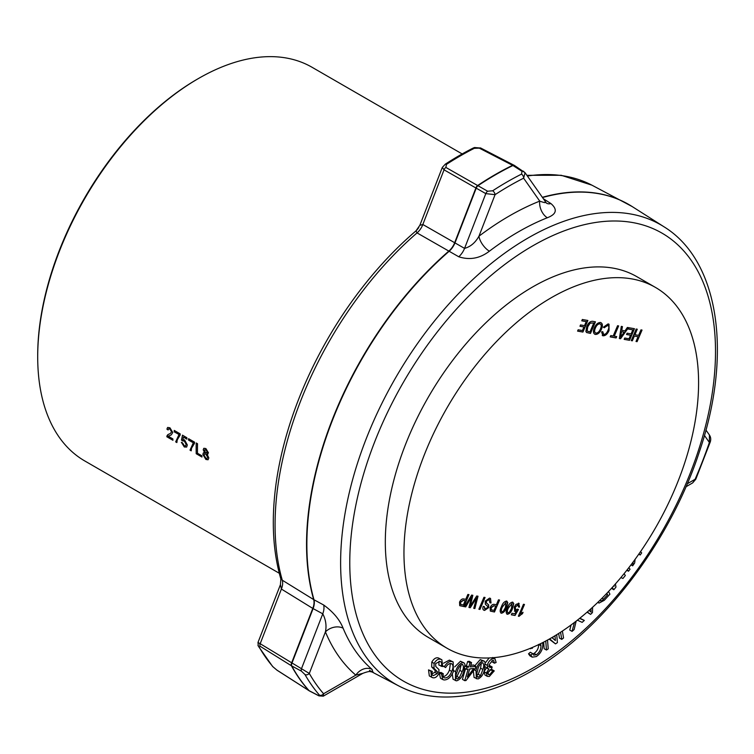 <?xml version="1.0" encoding="UTF-8"?>
<svg xmlns="http://www.w3.org/2000/svg" width="754" height="754" viewBox="0 0 754 754"><rect width="100%" height="100%" fill="white"/><g stroke="black" fill="none" stroke-linecap="round" stroke-linejoin="round"><path stroke-width="1.13" d="M447.103 648.27L428.47 637.507A208.34 120.291 -60 0 1 418.272 415.869A208.34 120.291 -60 0 1 613.219 268.151A208.34 120.291 -60 0 1 636.81 276.652L655.443 287.406A208.34 120.291 120 0 0 631.852 278.905A208.34 120.291 120 0 0 436.915 426.632A208.34 120.291 120 0 0 447.103 648.27A208.34 120.291 120 0 0 470.694 656.772A208.34 120.291 120 0 0 665.631 509.044A208.34 120.291 120 0 0 655.443 287.406M521.523 174.117L522.06 171.356L512.937 165.503L479.308 148.142A3.299 1.923 117.3 0 1 480.732 148.038L474.549 147.53L473.173 148.067A317.349 183.222 120 0 0 445.341 164.136A3.299 1.781 57 0 1 446.415 164.41L445.887 167.445L487.64 191.224L492.673 190.781A318.942 184.146 -60 0 1 507.103 181.912A318.942 184.146 -60 0 1 521.523 174.117A3.299 2.017 63.3 0 1 523.625 178.189A315.653 182.242 120 0 0 509.346 185.899A315.653 182.242 120 0 0 495.067 194.673L485.802 193.618L444.04 169.838L442.306 167.435L419.855 225.305L422.834 224.504L464.558 248.386C470.524 246.756 475.322 242.694 478.95 236.219A278.857 160.998 -60 0 1 509.346 215.946A278.857 160.998 -60 0 1 539.741 201.12C544.407 202.807 546.207 203.052 545.142 201.855M543.332 198.707L550.929 203.571C557.724 209.489 556.518 214.221 547.3 217.765A265.681 153.392 120 0 0 518.337 231.893A265.681 153.392 120 0 0 489.374 251.205A13.176 6.343 52.9 0 1 478.95 236.219L495.067 194.673A3.299 1.772 56.9 0 0 492.673 190.781M319.394 695.075A318.942 184.146 -60 0 1 311.788 685.311A318.942 184.146 -60 0 1 304.974 674.547L301.43 671.145L291.421 665.773L260.102 646.263L259.15 647.064A317.792 183.476 120 0 0 265.738 657.441A317.792 183.476 120 0 0 273.08 666.885L276.822 670.042L308.829 690.532L318.64 695.631L319.394 695.075A3.299 2.639 -40.9 0 0 323.579 693.755L323.296 696.149L362.787 673.36L355.822 675.141A278.857 160.998 -60 0 1 325.426 631.899C326.708 625.726 325.822 619.703 322.769 613.822L312.778 608.412L281.393 589.053L280.441 584.623L257.981 642.502L260.187 643.709A3.299 1.979 121.9 0 0 260.102 646.263M479.308 148.142L474.285 148.321A317.792 183.476 120 0 0 460.355 155.871A317.792 183.476 120 0 0 446.415 164.41M489.374 251.205C479.883 258.452 469.685 260.309 458.771 256.775L417.037 232.901L415.963 230.903A262.957 151.818 120 0 0 275.493 488.055C271.317 522.022 273.108 552.343 280.865 579.015L280.441 584.623M281.006 578.733L282.279 580.203L313.673 599.59L323.664 605C333.277 611.965 339.752 619.703 343.108 628.205A13.176 9.84 -22.5 0 0 325.426 631.899L309.31 673.454A315.653 182.242 120 0 0 323.579 693.755L355.822 675.141A13.176 10.697 -49.5 0 1 372.061 669.401L372.91 672.163M37.7 356.906L37.7 355.53A225.606 130.254 -60 0 1 197.228 79.227L198.415 78.539A227.293 131.224 120 0 0 37.7 356.906A227.293 131.224 120 0 0 84.778 460.958L279.282 573.257M201.949 457.037A227.293 131.224 -60 0 1 201.921 455.812L197.501 453.267A227.293 131.224 -60 0 1 197.529 443.729L196.219 442.975A227.293 131.224 120 0 0 196.219 453.729L201.949 457.037M182.657 441.015L184.249 440.967L186.125 444.37L185.55 445.953L184.287 445.765L182.543 442.871L181.356 442.315L184.306 446.99L186.643 447.065L187.322 444.973L184.589 439.912L182.92 439.676L183.429 437.141L186.869 439.13A227.293 131.224 -60 0 1 186.898 437.735L182.477 435.181L181.46 440.185L182.968 440.76M168.34 436.293L171.356 434.822L172.751 432.457L169.942 427.801L167.708 427.443L166.898 429.139L168.095 429.969L168.557 428.837L169.886 429.045L171.554 431.778L170.404 433.465L168.057 434.521L166.832 436.764L172.93 440.279A227.293 131.224 -60 0 1 172.892 438.922L168.34 436.293L168.83 435.916M178.981 434.577L175.673 441.872L176.87 442.56L177.228 439.902L180.187 435.001A227.293 131.224 -60 0 1 180.206 433.87L174.24 430.421A227.293 131.224 120 0 0 174.212 431.816L179.056 434.54L174.212 431.816M193.316 442.852L190.008 450.147L191.205 450.835L191.563 448.178L194.523 443.277A227.293 131.224 -60 0 1 194.541 442.146L188.566 438.696A227.293 131.224 120 0 0 188.538 440.091L193.392 442.815L188.538 440.091M207.152 454.134L208.472 452.852L205.88 448.555L203.9 448.281L203.212 449.789L204.607 452.749L203.486 452.824L202.854 454.455L205.899 459.45L208.047 459.77L208.82 457.942L207.077 454.172L207.934 454.068M462.164 153.939L312.062 67.285A227.293 131.224 120 0 0 198.415 78.539L197.228 79.227M171.412 434.794L170.159 435.378M170.234 435.341L168.415 436.246M168.17 429.931L166.898 429.139M166.973 429.101L167.539 427.584M170.404 433.465L171.629 431.74L169.886 429.045M169.961 428.998L168.557 428.837M172.92 440.195L166.907 436.726L166.936 435.897M167.011 435.85L167.746 434.747M176.87 442.475L175.673 441.872M175.748 441.825L179.056 434.54M174.278 431.778A227.293 131.224 -60 0 1 174.306 430.468M186.719 447.018L184.306 446.99M186.869 439.045L183.429 437.141M185.55 445.953L186.2 444.323L184.325 440.92L181.46 440.185M181.535 440.138L182.553 435.143M184.381 446.943L181.431 442.268M191.205 450.751L190.008 450.147M190.083 450.1L193.392 442.815M188.613 440.053A227.293 131.224 -60 0 1 188.641 438.743M201.949 456.952L196.219 453.729M196.294 453.691A227.293 131.224 -60 0 1 196.294 443.013M208.085 459.742L205.899 459.45M205.974 459.412L202.854 454.455M204.607 452.749L203.212 449.789M203.288 449.742L203.712 448.442M202.93 454.417L203.288 453.013M207.35 452.155L205.936 449.77L207.275 452.202L206.898 453.05L207.35 452.155L205.842 452.881L204.409 450.477L204.871 449.61M204.409 450.477L205.87 449.818M205.936 449.77L204.485 450.44M205.88 458.234L204.042 455.124L204.551 453.908L205.804 454.096L207.633 457.235L207.152 458.432L205.88 458.234M207.152 458.432L207.633 457.235M207.708 457.188L205.804 454.096M205.87 454.059L204.551 453.908M445.887 167.445A3.299 2.008 119.4 0 0 444.04 169.838L422.834 224.504A13.176 8.002 119.6 0 1 417.037 232.901A265.201 153.119 120 0 0 282.279 580.203A13.176 7.926 -58.3 0 1 281.393 589.053L260.187 643.709L309.31 673.454A3.299 2.545 -29.7 0 1 304.974 674.547M415.963 230.903L419.855 225.305M257.981 642.502L258.339 646.112A3.299 2.554 -29.8 0 0 258.462 646.348L272.609 666.479A3.299 2.639 -40.7 0 0 273.08 666.885M257.934 645.217L258.462 646.348A3.299 2.554 -29.8 0 0 259.15 647.064M445.341 164.136L442.306 167.435M473.173 148.067A3.299 2.017 63.2 0 1 474.285 148.321M615.405 583.954L615.98 587.083L613.831 589.751L611.475 588.346M579.873 618.205L584.312 620.438L582.163 622.361L577.375 620.193M576.141 621.155L574.143 629.543L572.079 631.381L569.77 630.052L571.089 624.972M562.39 631.041L563.549 637.978L561.758 639.383L559.449 638.044L558.676 633.464M556.744 634.679L557.385 642.615L555.51 643.897L549.185 639.138M547.517 640.061L548.233 648.845L546.471 650.042L544.162 648.713L543.634 642.135M553.002 638.515L552.88 637.017M542.644 642.634L542.823 644.613C542.739 649.646 540.58 653.624 536.339 656.564L532.249 657.158L529.939 655.829L528.526 653.803L530.326 652.257L532.635 653.586L533.728 655.16L536.367 654.736L534.058 653.407C537.187 651.145 538.714 648.148 538.62 644.397M532.776 653.954L534.058 653.407M494.436 663.19L493.681 660.542L492.522 660.466L489.026 664.849L489.685 667.469L492.155 666.988L491.589 668.911L488.017 672.615L488.554 674.689L489.648 674.755L492.701 670.956L494.256 670.89L489.327 676.498L487.272 676.347L486.339 673.02L488.903 668.996L488.017 668.76L487.282 665.367C488.29 661.824 490.157 659.599 492.89 658.694L495.001 658.817L496.123 662.464L494.436 663.19L492.117 661.852L492.098 660.617M488.639 666.206L489.846 665.65L492.155 666.988M487.338 673.416L490.392 669.627L491.947 669.561L494.256 670.89M487.272 676.347L484.963 675.009L484.03 671.691L486.594 667.658M488.017 668.76L485.067 666.696M485.246 662.983L489.158 657.95M476.377 678.798L476.01 670.74C476.858 665.876 479.044 662.606 482.541 660.928L484.181 661.117L485.048 662.219L484.539 669.166C483.682 674.029 481.495 677.309 477.989 678.977L474.068 677.46L473.352 670.871M474.822 665.735L480.232 659.599L484.181 661.117M455.378 680.589L455.623 671.748C456.962 666.753 459.356 663.699 462.805 662.577L463.993 662.851L464.992 664.406L463.738 671.673C462.391 676.668 459.997 679.731 456.556 680.853L453.069 679.25L452.296 673.878M454.681 666.922L460.487 661.239L463.993 662.851M431.156 674.246L434.954 672.304L435.256 670.617L431.684 666.932L431.788 662.097C433.833 658.676 436.029 657.29 438.394 657.959L441.863 659.759L442.664 666.583L438.866 665.047L439.082 661.286M441.175 666.385C442.127 663.52 441.665 661.861 439.789 661.399L435.614 663.633L435.755 666.489L438.979 669.599L438.771 673.878C436.839 677.092 434.766 678.355 432.56 677.658L429.318 675.933L428.526 669.882L432.334 671.437C431.495 673.859 431.872 675.235 433.465 675.575L432.287 674.896M445.633 667.573L444.323 666.743C446.566 663.02 449.016 661.267 451.674 661.475L453.163 661.946L453.352 671.654C450.949 677.215 447.838 679.985 444.021 679.957L442.768 679.543L441.505 674.076L443.277 673.756C442.749 676.234 443.286 677.629 444.888 677.94C447.753 677.865 450.034 675.697 451.731 671.437C453.635 667.158 453.38 664.519 450.967 663.511C448.988 663.416 447.216 664.764 445.633 667.573L442.918 665.98M443.541 663.2L449.365 660.136L453.163 661.946M442.768 679.543L440.459 678.204L439.196 672.747L440.958 672.417L443.277 673.756M442.579 676.602C445.444 676.526 447.725 674.359 449.422 670.099L450.411 663.482M465.086 665.886L466.415 665.744L467.678 661.475L469.252 661.305L471.561 662.643L470.298 666.913L475.868 666.338L475.274 668.346L466.01 680.513L464.728 680.655L468.13 669.09L466.406 669.269L466.99 667.262L468.724 667.083L469.987 662.804L471.561 662.643M470.779 665.292L473.55 665L475.868 666.338M464.728 680.655L462.409 679.316L465.529 668.76M592.597 607.262L592.465 612.559L590.599 614.387L587.083 612.173M709.41 434.983C710.852 437.169 711.107 439.573 710.174 442.193L710.174 442.193A3.299 0.858 -161 0 1 709.382 442.466L709.41 434.983L705.933 430.044M685.98 486.764L692.662 482.899L695.113 479.261A315.653 182.242 120 0 0 709.382 442.466L704.443 435.435M546.433 203.109L525.057 172.713L523.625 178.189L539.741 201.12A13.176 8.69 68.3 0 0 547.3 217.765M514.237 165.352A3.299 1.923 117.3 0 0 514.021 165.211A3.299 1.923 117.3 0 0 512.616 165.315A319.517 184.476 -60 0 0 495.208 174.589A319.517 184.476 -60 0 0 477.8 185.409A3.299 2.008 119.4 0 0 475.962 187.803L454.7 242.618A13.176 8.002 119.6 0 1 448.922 250.997A266.812 154.042 -60 0 0 313.673 599.59A13.176 7.926 -58.3 0 1 312.778 608.412L291.506 663.218A3.299 1.979 121.9 0 0 291.421 665.773A319.517 184.476 -60 0 0 299.545 678.873A319.517 184.476 -60 0 0 308.829 690.532A3.299 1.866 122.6 0 0 309.055 690.73A3.299 1.866 122.6 0 0 309.272 690.834M480.732 148.038L514.454 165.465A3.299 1.876 122.7 0 0 512.937 165.503A319.517 184.476 120 0 0 495.529 174.777A319.517 184.476 120 0 0 478.13 185.597A3.299 1.8 120.6 0 0 476.292 187.991L455.02 242.807A13.176 7.201 120.4 0 1 449.243 251.186A266.812 154.042 120 0 0 313.994 599.779A13.176 7.276 -61.6 0 1 313.099 608.601L291.836 663.407A3.299 1.819 118.2 0 0 291.751 665.961A319.517 184.476 120 0 0 299.866 679.062A319.517 184.476 120 0 0 309.159 690.721A3.299 1.932 117.3 0 0 309.479 690.975L318.97 695.876L323.296 696.149M323.664 605A13.176 7.276 -61.6 0 1 322.769 613.822L301.515 668.591A3.299 1.819 118.2 0 0 301.43 671.145M550.929 203.571A13.176 7.549 -57.4 0 1 546.575 203.203M458.771 256.775A13.176 7.201 120.4 0 0 464.558 248.386L485.802 193.618A3.299 1.8 120.6 0 1 487.64 191.224M710.174 442.193L695.801 479.224A3.299 0.528 -156.6 0 1 695.113 479.261L687.252 483.795M432.787 675.301L433.465 675.575L437.263 673.642L437.565 671.955L433.993 668.27L434.106 663.435C436.142 660.004 438.347 658.628 440.704 659.288L438.394 657.959M440.704 659.288L441.863 659.759M434.106 663.435L431.788 662.097M433.993 668.27L431.684 666.932M437.565 671.955L435.256 670.617M437.263 673.642L434.954 672.304M431.627 677.271L430.836 671.22L428.526 669.882M430.836 671.22L432.334 671.437M440.459 661.673L439.789 661.399M451.731 671.437L449.422 670.099M451.769 663.774L450.967 663.511M444.078 677.676L443.484 677.13M441.505 674.076L439.196 672.747M451.674 661.475L449.365 660.136M444.323 666.743L442.928 665.942M462.164 671.691C463.814 668.044 463.814 665.603 462.183 664.387C459.704 665.65 458.046 668.101 457.197 671.729C455.539 675.395 455.539 677.827 457.188 679.034L459.309 677.733L462.164 671.691L459.855 670.353L461.165 664.708M462.777 664.528L462.183 664.387M462.805 662.577L460.487 661.239M459.309 677.733L456.999 676.404L459.855 670.353M455.887 677.403L456.999 676.404M469.704 668.93L467.339 676.969L473.729 668.506L469.704 668.93M469.987 662.804L467.678 661.475M468.724 667.083L466.415 665.744M466.99 667.262L465.067 666.15M466.406 669.269L464.718 668.298M469.459 669.759L470.128 668.883M482.88 669.467C484.209 665.791 483.945 663.539 482.089 662.709C479.619 664.34 478.14 666.913 477.659 670.429C476.321 674.123 476.594 676.376 478.47 677.177L480.552 675.584L482.88 669.467L480.571 668.138L481.363 662.992M482.937 662.832L482.089 662.709M477.612 677.064L478.47 677.177L477.046 676.357M482.541 660.928L480.232 659.599M476.01 670.74L474.238 669.712M480.552 675.584L478.243 674.255L480.571 668.138M476.16 675.848L478.243 674.255M492.89 658.694L491.41 657.837M487.282 665.367L485.322 664.236M486.339 673.02L484.03 671.691M492.701 670.956L490.392 669.627M489.648 674.755L487.97 673.784M490.948 667.535L488.978 666.395M532.56 647.375L532.39 648.223L529.996 648.449M536.367 654.736C539.496 652.483 541.023 649.477 540.929 645.726L538.837 644.519M540.929 645.726L540.731 643.605M532.249 657.158L530.835 655.141L528.526 653.803M530.835 655.141L532.635 653.586M530.552 648.77L530.684 648.167M551.909 637.582L555.368 640.542L554.982 635.754M546.471 650.042L545.745 641.023M555.51 643.897L549.638 638.883M561.758 639.383L560.561 632.248M572.079 631.381L574.378 622.512M579.572 618.44L584.312 620.438M590.599 614.387L587.3 611.984M589.128 610.382L591.089 612.125L590.929 608.78M608.563 591.485L609.901 594.18L604.274 600.325L599.044 603.077L598.158 602.041M600.41 600.778L599.958 600.288C600.844 601.306 602.05 600.938 603.577 599.138L607.601 594.755L606.866 593.275M607.601 594.755L606.216 593.954M603.577 599.138L602.022 598.242M613.869 585.688L614.246 586.226L614.105 585.434M613.831 589.751L612.257 587.479M624.076 573.69L625.339 575.5L622.936 578.469L620.9 577.555M628.827 567.696L630.033 569.213L628.487 571.23L626.819 570.269M628.487 571.23L627.262 569.704M635.094 559.336L634.661 562.965L632.663 565.83L630.994 564.869M632.663 565.83L633.171 561.956M640.476 551.711L641.682 552.889L640.203 555.001L638.77 554.181M640.203 555.001L639.006 553.841M592.729 321.327L595.443 321.807L590.495 333.409L586.64 332.542L585.886 331.515L586.725 326.567C588.299 322.863 590.297 321.11 592.729 321.327M608.921 324.154L608.855 330.441C607.29 333.994 605.292 335.737 602.87 335.681L601.569 331.901L602.795 331.741L603.681 334.465C605.462 334.408 606.895 333.042 607.969 330.365C609.223 327.67 609.109 325.964 607.639 325.247L604.274 327.773L603.37 327.208L608.11 323.89L609.015 324.211L609.043 330.544C607.47 334.097 605.481 335.85 603.059 335.794L602.342 335.539M603.143 334.248L603.681 334.465M607.988 325.351L604.086 327.67M627.375 327.462L628.506 327.66L620.551 338.725L619.354 338.518L621.296 326.388L622.427 326.586L621.767 330.309L624.991 330.874L627.375 327.462M640.966 329.866L642.031 330.054L637.083 341.656L636.018 341.468L638.044 336.708L634.359 336.058L632.333 340.817L631.258 340.619L636.206 329.027L637.271 329.215L634.934 334.719L638.619 335.37L640.966 329.866M518.611 603.247L519.6 607.055L518.526 607.027L518.017 604.633L515.255 607.13L515.727 609.986L517.517 609.157L518.45 609.486L515.039 615.471L511.335 614.812L511.994 613.285L514.869 613.794L516.594 610.768L514.859 611.315L514.219 607.045L516.009 604.35L519.186 603.454M518.243 604.699L515.255 607.13M515.227 609.788L515.727 609.986M516.594 610.768L514.416 611.164M506.349 601.004L507.602 602.465L506.264 607.498C505.095 610.863 503.399 612.729 501.184 613.106L501.372 613.219C499.77 612.163 499.798 609.995 501.457 606.716C502.626 603.351 504.322 601.485 506.537 601.117L507.781 602.569L506.452 607.601C505.284 610.966 503.587 612.842 501.372 613.219L500.863 613.04M506.537 601.117L507.065 601.296M489.45 599.628L488.837 599.392L486.17 601.155L486.311 602.917L488.469 604.727L488.517 607.507L484.596 610.41C482.918 610.174 482.456 608.827 483.21 606.376L484.313 606.574L485.142 609.025L487.555 607.536L487.725 606.423L485.34 604.284L485.218 601.155L489.563 598.111L490.524 598.431L491.005 602.974L489.902 602.785L489.026 599.496L486.358 601.268L486.5 603.03L488.649 604.831L488.705 607.62L484.596 610.41L483.757 610.118M489.355 599.571L488.837 599.392M484.502 608.78L485.142 609.025M476.707 595.999L478.008 596.226L474.869 608.525L473.738 608.318L476.603 597.781L470.279 607.715L468.96 607.479L471.608 596.895L465.708 606.904L464.568 606.697L471.636 595.094L472.843 595.311L470.242 606.15L476.707 595.999M468.752 594.586L463.682 606.47L459.714 605.641L459.535 602.116C460.769 599.628 462.211 598.582 463.87 598.996L465.774 599.336L467.866 594.435L468.969 594.623L463.87 606.574L459.78 605.688M483.964 597.281L485.067 597.479L479.968 609.43L478.875 609.232L483.964 597.281M499.355 600.005L494.285 611.89L490.307 611.06L490.138 607.536C491.372 605.047 492.814 604.001 494.464 604.416L496.377 604.755L498.469 599.854L499.572 600.043L494.473 611.994L490.373 611.098M512.343 602.069L513.597 603.53L512.268 608.553C511.089 611.928 509.402 613.794 507.188 614.171L507.376 614.274C505.774 613.219 505.802 611.06 507.451 607.781C508.63 604.416 510.326 602.55 512.531 602.173L513.785 603.634L512.456 608.666C511.278 612.031 509.581 613.907 507.376 614.274L506.858 614.095M512.531 602.173L513.059 602.361M518.375 616.225L523.464 604.274L524.464 604.454L520.496 613.765L523.05 612.323L522.447 613.737L518.375 616.225M628.93 327.736L634.463 328.716L629.515 340.318L624.18 339.366L624.746 338.028L629.015 338.791L630.542 335.219L626.555 334.512L627.13 333.174L631.107 333.881L632.823 329.866L628.355 329.074L628.93 327.736M617.573 325.728L618.638 325.916L614.265 336.171L616.687 336.604L616.122 337.943L610.193 336.897L610.768 335.558L613.191 335.982L617.573 325.728M600.457 322.533C602.578 323.268 602.946 325.417 601.569 328.97C599.958 332.665 597.894 334.484 595.377 334.427C593.209 333.664 592.87 331.458 594.331 327.83C595.952 324.239 597.997 322.476 600.457 322.533L601.23 322.816M600.269 322.429C602.389 323.164 602.757 325.313 601.39 328.857C599.769 332.552 597.705 334.38 595.189 334.324L594.633 334.173M582.333 319.489L587.866 320.469L582.917 332.062L577.583 331.119L578.148 329.781L582.427 330.535L583.945 326.972L579.967 326.265L580.533 324.927L584.52 325.634L586.226 321.619L581.768 320.827L582.333 319.489M465.19 600.712L463.126 600.269L460.468 602.154L460.458 604.303L463.361 605L465.19 600.712L463.305 600.382L460.656 602.258L460.647 604.406L461.495 604.67M477.8 596.188L474.869 608.525M474.69 608.412L473.757 608.252M470.279 607.715L476.603 597.781M470.091 607.601L468.969 607.404M465.708 606.904L471.608 596.895M465.52 606.791L464.615 606.631M472.635 595.274L470.242 606.15M484.85 597.441L479.968 609.43M479.789 609.317L478.903 609.166M490.439 598.384L491.005 602.974M490.816 602.87L489.93 602.71M484.417 610.306L483.663 610.061M484.125 606.461L484.954 608.912M495.793 606.131L493.719 605.688L491.071 607.573L491.061 609.722L493.964 610.42L495.793 606.131L493.908 605.801L491.259 607.677L491.24 609.826L492.098 610.09M506.094 602.531L502.268 606.791C501.014 609.1 500.854 610.749 501.787 611.73M502.268 606.791L502.456 606.895C501.203 609.213 501.042 610.853 501.966 611.843L501.627 611.683M501.966 611.843L503.361 611.202L505.453 607.432L505.943 602.493L502.456 606.895M512.098 603.596L508.262 607.856C507.018 610.165 506.858 611.814 507.781 612.795M508.262 607.856L508.45 607.96C507.206 610.269 507.046 611.918 507.97 612.898L507.621 612.748M507.97 612.898L509.355 612.267L511.457 608.487L511.947 603.558L508.45 607.96M518.422 603.143L519.6 607.055M519.412 606.942L518.564 606.923M515.076 607.027L515.538 609.882M518.243 609.411L515.039 615.471M514.85 615.358L511.363 614.746M524.256 604.416L520.496 613.765M522.776 612.427L522.447 613.737M522.258 613.624L519.016 616.338M641.814 330.016L637.083 341.656M636.904 341.543L636.046 341.392M634.359 336.058L638.044 336.708M634.171 335.945L632.333 340.817M632.144 340.704L631.286 340.554M637.064 329.178L634.934 334.719M634.246 328.678L629.515 340.318M629.326 340.205L624.208 339.3M626.593 334.446L630.542 335.219M628.384 329.008L632.823 329.866M628.27 327.622L620.551 338.725M620.372 338.621L619.364 338.442M622.229 326.548L621.767 330.309M624.095 332.156L621.324 331.59L620.523 337.283L624.095 332.156L621.513 331.703L620.523 337.283M618.421 325.879L614.265 336.171M616.47 336.567L616.122 337.943M615.933 337.839L610.231 336.821M602.87 335.681L602.258 335.483M602.606 331.628L603.492 334.352M595.189 334.324L594.538 334.116M600.307 324.003L599.703 323.768C597.847 323.815 596.348 325.191 595.208 327.924C594.039 330.629 594.218 332.316 595.754 332.985M595.208 327.924L595.396 328.028C594.218 330.742 594.406 332.429 595.943 333.089L595.368 332.863M595.943 333.089C597.856 333.042 599.383 331.6 600.514 328.753C601.626 326.114 601.409 324.493 599.882 323.871C598.035 323.918 596.537 325.304 595.396 328.028M599.703 323.768L600.212 323.947M595.226 321.769L590.495 333.409M590.307 333.296L586.452 332.439M593.803 322.957L589.92 323.08L587.602 326.68L587.121 331.034L589.996 331.883L593.803 322.957L590.099 323.183L587.781 326.784L587.121 331.034L588.271 331.496M587.649 320.431L582.917 332.062M582.738 331.958L577.611 331.053M579.996 326.199L583.945 326.972M581.796 320.752L586.226 321.619M663.972 226.775C719.382 260.78 732.586 354.54 699.335 451.929C669.806 542.522 601.946 631.296 531.278 671.258C498.931 689.853 468.187 698.383 439.035 696.847C424.464 695.942 411.071 692.323 398.857 685.98A265.201 153.119 -60 0 1 354.022 474.624A265.201 153.119 -60 0 1 528.139 237.953A265.201 153.119 -60 0 1 663.972 226.775L632.191 206.568A266.812 154.042 120 0 0 542.512 197.548M532.635 245.917A258.613 149.311 120 0 0 349.771 562.663A258.613 149.311 120 0 0 532.635 668.242A258.613 149.311 120 0 0 715.508 351.505A258.613 149.311 120 0 0 532.635 245.917M343.108 628.205A265.681 153.392 120 0 0 372.061 669.401M526.886 175.305L561.23 175.286L591.881 185.154A265.201 153.119 120 0 0 527.395 176.031M276.822 670.042A3.299 1.866 122.6 0 0 277.048 670.24L277.048 670.24A3.299 1.866 122.6 0 0 277.321 670.363M542.352 197.312A266.812 154.042 -60 0 1 625.273 202.572A266.812 154.042 -60 0 1 628.779 204.494M523.898 171.629A3.299 1.876 122.7 0 0 523.578 171.318L523.578 171.318A3.299 1.876 122.7 0 0 522.06 171.356M455.623 671.748L453.738 670.655M398.857 685.98L371.835 671.88M416.698 230.234L418.762 227.585M272.609 666.479L277.048 670.24L309.479 690.975M591.881 185.154L632.191 206.568M369.469 670.4L373.296 672.304L371.534 671.814C370.365 672.163 371.26 670.183 362.787 673.36L362.787 673.36M695.801 479.224L692.662 482.899M514.454 165.465L525.057 172.713M492.692 657.479L495.001 658.817M597.809 602.371L599.044 603.077"/></g></svg>
